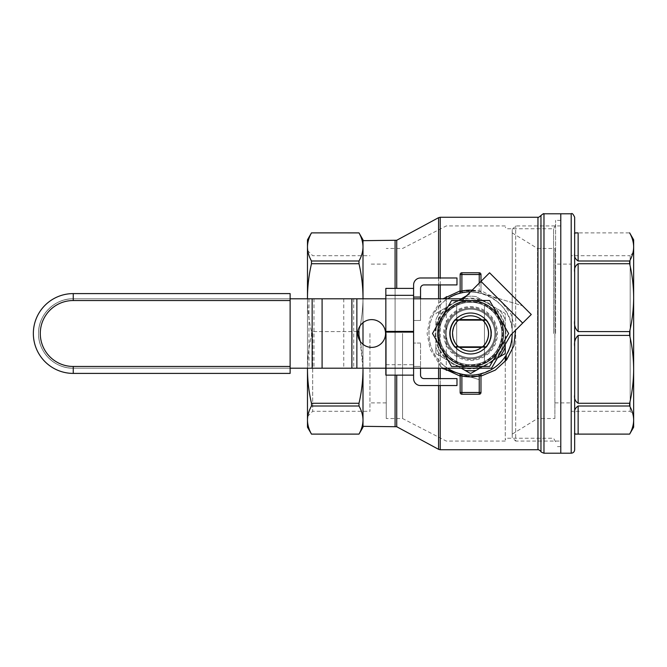 <?xml version="1.0" encoding="UTF-8"?>
<svg xmlns="http://www.w3.org/2000/svg" width="667" height="667" viewBox="0 0 667 667"><rect width="100%" height="100%" fill="white"/><g stroke="black" fill="none" stroke-linecap="round" stroke-linejoin="round"><path stroke-width="0.5" stroke-dasharray="3.33 2.5" d="M447.549 368.201A41.637 41.637 0 0 1 447.549 298.799M439.503 305.769L442.546 302.693A3.468 0.667 47.7 0 1 440.212 301.1L438.561 304.227A3.468 0.6 -138.2 0 1 439.503 305.769C425.504 320.652 425.513 346.373 439.503 361.231A3.468 0.6 -41.8 0 1 438.561 362.773L430.107 349.258L427.105 333.5L430.107 317.742L438.561 304.227L438.561 298.799M443.03 368.201L440.212 365.9A3.468 0.667 132.3 0 1 442.546 364.307L439.503 361.231M442.546 364.307C467.058 388.886 514.065 368.384 512.206 333.458C514.074 298.566 466.9 278.156 442.546 302.693M470.493 291.863A41.637 41.637 0 0 1 478.889 292.705L479.239 291.246L480.974 291.863L479.239 291.004L478.889 292.705L482.224 293.53L478.889 292.705A41.637 41.637 0 0 0 470.493 291.863A41.637 41.637 0 0 1 512.206 333.575M481.257 373.745L482.224 373.47A1.734 1.734 0 0 0 480.974 375.137L479.239 375.754L478.889 374.295A41.637 41.637 0 0 1 462.231 374.295L470.56 375.137L478.889 374.295A41.637 41.637 0 0 1 462.231 374.295L459.871 373.745L462.231 374.295M459.871 293.255L458.904 293.53A1.734 1.734 0 0 0 460.155 291.863L461.889 291.246L462.231 292.705L470.56 291.863L478.889 292.705M470.56 298.149A35.351 35.351 0 0 1 501.175 351.175A35.351 35.351 0 0 1 439.945 351.175A35.351 35.351 0 0 1 470.56 298.149M438.678 333.5A31.883 31.883 0 0 1 470.56 301.617A31.883 31.883 0 0 1 502.443 333.5A31.883 31.883 0 0 1 470.56 365.383A31.883 31.883 0 0 1 438.678 333.5A31.883 31.883 0 0 0 486.501 361.114A31.883 31.883 0 0 0 486.501 305.886A31.883 31.883 0 0 0 438.678 333.5M445.406 333.5A25.154 25.154 0 0 1 483.141 311.714A25.154 25.154 0 0 1 483.141 355.286A25.154 25.154 0 0 1 445.406 333.5A25.154 25.154 0 0 0 470.56 358.654A25.154 25.154 0 0 0 495.723 333.5A25.154 25.154 0 0 0 470.56 308.346A25.154 25.154 0 0 0 445.406 333.5M470.56 360.388A26.888 26.888 0 0 0 493.855 320.052A26.888 26.888 0 0 0 447.274 320.052A26.888 26.888 0 0 0 470.56 360.388M503.527 333.5A32.966 32.966 0 0 0 454.077 304.952A32.966 32.966 0 0 0 454.077 362.048A32.966 32.966 0 0 0 503.527 333.5L497.757 314.866L482.574 302.801L463.056 301.401L446.273 311.214L439.861 321.502L437.602 333.5L439.861 345.506L446.273 355.786L463.04 365.599L482.558 364.207L497.757 352.134L503.527 333.5M505.261 356.52L505.261 361.481M446.273 355.786L446.273 368.201M446.273 370.41L446.273 296.59M446.273 298.799L446.273 311.214M505.261 333.5L505.261 439.987L505.261 333.5A34.701 34.701 0 0 0 470.56 298.799A34.701 34.701 0 0 0 435.859 333.5A34.701 34.701 0 0 0 470.56 368.201A34.701 34.701 0 0 0 505.261 333.5A34.701 34.701 0 0 1 453.21 363.548A34.701 34.701 0 0 1 453.21 303.452A34.701 34.701 0 0 1 505.261 333.5M402.551 333.5L402.551 418.517L402.551 333.5M386.243 333.5L386.243 418.517L386.243 333.5M369.935 333.5L369.935 411.306L369.935 333.5M312.681 333.5L312.681 411.306L312.681 333.5M506.261 360.272L506.261 354.927M553.577 333.5L553.577 228.748L553.577 333.5M555.578 333.5L555.578 220.377L555.578 333.5M560.78 333.5L560.78 453.21L560.78 333.5M307.479 333.5L307.479 416.508L307.479 333.5M307.479 427.188L307.479 239.812M307.479 298.799L307.479 368.201M362.998 427.188L362.998 420.06C362.931 415.349 361.597 410.664 358.988 406.003L311.481 406.003L311.481 403.277C308.871 392.029 307.537 380.715 307.479 369.351C307.537 357.987 308.871 346.682 311.481 335.426L311.481 331.574L311.481 335.426C308.863 346.665 307.529 357.979 307.479 369.351M311.481 406.003C308.863 410.664 307.529 415.341 307.479 420.06C307.537 424.762 308.871 429.448 311.481 434.109L311.481 434.125M358.988 406.003L358.988 403.277L311.481 403.277M358.988 434.125L311.481 434.109M358.988 403.277C361.606 392.038 362.94 380.732 362.998 369.351L362.998 420.06L362.998 369.351C362.931 357.987 361.597 346.682 358.988 335.426L358.988 331.574L311.481 331.574C308.863 320.335 307.529 309.021 307.479 297.649C307.537 309.013 308.871 320.318 311.481 331.574L357.921 331.574M357.921 335.426L358.988 335.426M360.238 341.371L362.998 369.351L362.998 297.649C362.931 309.013 361.597 320.318 358.988 331.574C361.606 320.335 362.94 309.021 362.998 297.649C362.931 286.285 361.597 274.971 358.988 263.723L358.988 260.997C361.606 256.336 362.94 251.659 362.998 246.94C362.931 242.238 361.597 237.552 358.988 232.891L311.481 232.875M307.479 246.94C307.537 251.651 308.871 256.336 311.481 260.997L311.481 263.723C308.863 274.962 307.529 286.268 307.479 297.649M358.988 260.997L311.481 260.997M358.988 263.723L311.481 263.723M362.998 298.799L362.998 322.661L362.998 298.799M362.998 344.339L362.998 368.201L362.998 344.339M362.998 246.94L362.998 239.812M362.998 240.679L362.998 426.321M460.155 290.879L481.874 291.095L500.9 301.1L511.03 314.149L515.541 330.232M480.974 376.121L460.155 376.121M438.561 368.201L438.561 362.773L440.212 365.9L440.212 368.201M462.198 374.47L479.239 379.648L462.198 374.47L461.889 375.754L460.155 375.137L460.155 392.488L461.889 392.73L461.889 394.222L479.239 394.222L479.239 392.73L480.974 392.488L480.974 375.137M480.974 392.488A1.734 1.734 0 0 1 479.239 394.222A1.734 1.734 0 0 0 480.974 392.488M461.889 394.222A1.734 1.734 0 0 1 460.155 392.488A1.734 1.734 0 0 0 461.889 394.222M460.155 375.137A1.734 1.734 0 0 0 458.921 373.478L458.913 373.478M290.128 298.799L73.253 298.799C54.711 298.324 38.077 314.957 38.553 333.5C38.077 314.957 54.711 298.324 73.253 298.799L290.128 298.799L290.128 368.201L290.128 298.799L73.253 298.799A34.701 34.701 0 0 0 38.553 333.5A34.701 34.701 0 0 0 73.253 368.201A34.701 34.701 0 0 1 38.553 333.5A34.701 34.701 0 0 1 73.253 298.799L463.548 298.799L480.974 281.382L522.686 323.086L531.274 314.499L489.561 272.795L480.974 281.382L480.974 291.863A1.734 1.734 0 0 0 482.224 293.53A1.734 1.734 0 0 1 480.974 291.863L480.974 274.512L479.239 274.27L460.155 274.512L460.155 291.863M479.239 272.778L461.889 272.778L461.889 291.246L470.56 290.37L479.239 291.246L479.239 272.778A1.734 1.734 0 0 1 480.974 274.512M460.155 274.512A1.734 1.734 0 0 1 461.889 272.778M481.541 319.618L486.085 319.618A20.819 20.819 0 0 1 486.085 347.382A20.819 20.819 0 0 0 486.085 319.618L455.044 319.618A20.819 20.819 0 0 0 454.594 320.143L455.052 320.143M486.076 320.143L454.594 320.143A20.819 20.819 0 0 0 455.044 347.382A20.819 20.819 0 0 1 455.044 319.618L459.588 319.618M455.052 346.857L486.076 346.857M484.442 305.528A31.232 31.232 0 0 0 441.446 344.797A31.232 31.232 0 0 0 491.621 356.562A31.232 31.232 0 0 0 484.442 305.528A31.232 31.232 0 0 1 484.442 361.472A31.232 31.232 0 0 1 456.687 361.472L456.687 305.528A31.232 31.232 0 0 1 484.442 305.528L484.442 361.472L484.442 305.528M456.687 305.528A31.232 31.232 0 0 0 456.687 361.472L456.687 305.528M494.856 333.5A24.287 24.287 0 0 1 470.56 357.787A24.287 24.287 0 0 1 446.273 333.5A24.287 24.287 0 0 1 470.56 309.213A24.287 24.287 0 0 1 491.596 345.648A24.287 24.287 0 0 1 449.525 345.648A24.287 24.287 0 0 1 470.56 309.213A24.287 24.287 0 0 1 494.856 333.5A24.287 24.287 0 0 1 458.421 354.536A24.287 24.287 0 0 1 458.421 312.464A24.287 24.287 0 0 1 494.856 333.5A24.287 24.287 0 0 1 458.421 354.536A24.287 24.287 0 0 1 458.421 312.464A24.287 24.287 0 0 1 494.856 333.5M481.541 347.382L459.588 347.382M505.261 344.455L505.261 313.798A39.903 39.903 0 0 0 504.977 313.298L499.766 310.297L504.977 313.298A39.903 39.903 0 0 1 505.261 313.798L505.261 347.19A37.302 37.302 0 0 1 499.766 356.703L476.055 370.393A37.302 37.302 0 0 1 465.066 370.393L441.362 356.703A37.302 37.302 0 0 1 435.859 347.19L435.859 319.81A37.302 37.302 0 0 1 441.362 310.297L465.066 296.607A37.302 37.302 0 0 1 476.055 296.607L499.766 310.297L476.055 296.607A37.302 37.302 0 0 0 465.858 296.498M505.261 347.19L505.261 353.202A39.903 39.903 0 0 1 504.977 353.702L499.766 356.703M476.055 370.393L470.844 373.403A39.903 39.903 0 0 1 470.277 373.403L465.066 370.393M461.264 298.799L441.362 310.297A37.302 37.302 0 0 0 435.859 319.81L435.859 347.19A37.302 37.302 0 0 0 441.362 356.703L436.151 353.702A39.903 39.903 0 0 1 435.859 353.202L435.859 347.19L435.859 353.202A39.903 39.903 0 0 0 436.151 353.702L461.264 368.201M435.859 313.798A39.903 39.903 0 0 1 436.151 313.298L441.362 310.297L436.151 313.298A39.903 39.903 0 0 0 435.859 313.798M466.675 295.681L470.277 293.597A39.903 39.903 0 0 1 470.844 293.597A39.903 39.903 0 0 0 470.277 293.597L465.066 296.607M496.59 333.5A26.021 26.021 0 0 1 457.554 356.036A26.021 26.021 0 0 1 457.554 310.964A26.021 26.021 0 0 1 496.59 333.5A26.021 26.021 0 0 1 457.554 356.036A26.021 26.021 0 0 1 457.554 310.964A26.021 26.021 0 0 1 496.59 333.5M479.856 368.201L497.407 358.071M499.766 310.297A37.302 37.302 0 0 1 505.261 319.81A37.302 37.302 0 0 0 499.766 310.297M439.336 333.5A31.232 31.232 0 0 0 486.176 360.547A31.232 31.232 0 0 0 486.176 306.453A31.232 31.232 0 0 0 439.336 333.5A31.232 31.232 0 0 0 486.176 360.547A31.232 31.232 0 0 0 486.176 306.453A31.232 31.232 0 0 0 439.336 333.5M501.792 333.5A31.232 31.232 0 0 1 454.944 360.547A31.232 31.232 0 0 1 454.944 306.453A31.232 31.232 0 0 1 501.792 333.5M574.662 433.292L574.662 434.125L574.662 433.292C574.079 433.817 575.237 434.092 578.131 434.109L629.64 434.125M574.662 413.24L574.662 394.881L574.662 413.24C574.07 410.422 575.229 408.012 578.131 406.003L629.64 406.003L629.64 403.277C632.258 392.038 633.6 380.732 633.65 369.351L633.65 427.188M578.131 403.277L578.131 335.426C575.229 338.277 574.07 341.963 574.662 346.481L574.662 394.881C574.079 398.457 575.237 401.259 578.131 403.277L629.64 403.277M578.131 335.426L629.64 335.426L629.64 331.574C632.258 320.335 633.6 309.021 633.65 297.649L633.65 369.351C633.592 357.987 632.258 346.682 629.64 335.426M578.131 331.574L578.131 263.723C575.229 265.749 574.07 268.551 574.662 272.119L574.662 320.519C574.079 325.046 575.237 328.731 578.131 331.574L629.64 331.574M578.131 263.723L629.64 263.723L629.64 260.997C632.258 256.336 633.6 251.659 633.65 246.94L633.65 297.649C633.592 286.285 632.258 274.971 629.64 263.723M575.146 233.108L574.662 233.708L574.662 253.76C574.079 256.587 575.237 258.996 578.131 260.997L629.64 260.997M578.131 260.997L578.131 232.891L629.64 232.875M574.662 233.708L574.662 253.76M633.65 420.06C633.592 415.349 632.258 410.664 629.64 406.003M633.65 239.812L633.65 246.94C633.592 242.238 632.258 237.552 629.64 232.891M571.194 255.694L571.194 411.306L571.194 255.694L630.182 255.694L630.182 411.306L630.182 255.694L633.65 252.226L633.65 414.774L630.182 411.306L571.194 411.306M560.78 441.07L560.78 225.93L560.78 441.07L515.674 441.07L515.674 225.93L515.674 441.07L512.206 437.602L512.206 229.398L512.206 437.602M574.662 320.519L574.662 272.119M574.662 217.259L574.662 449.741M633.65 369.351L633.65 297.649M512.206 434.125L512.206 232.875L512.206 434.125L537.535 418.517L537.535 248.483L537.535 418.517L554.886 418.517L554.886 248.483L554.886 418.517M554.886 264.099L554.886 402.901L554.886 264.099L571.194 264.099L571.194 402.901L571.194 264.099M413.607 364.732L413.607 368.201L385.843 368.201L413.607 368.201L385.843 368.201L413.607 368.201L413.607 366.466L413.607 375.137L385.843 375.137L385.843 295.331L385.843 368.201L385.843 332.116L413.607 332.116L413.607 364.732L385.843 364.732M385.843 295.331L413.607 295.331L413.607 297.065L413.607 295.331L385.843 295.331L413.607 295.331L413.607 331.416L385.843 331.416L385.843 298.799L413.607 298.799L385.843 298.799L385.843 288.394L413.607 288.394L413.607 297.065L420.543 297.065M413.607 375.137L413.607 297.065L413.607 320.485L420.543 320.485L420.543 298.799M420.543 368.201L420.543 366.466L413.607 366.466L420.543 366.466L420.543 343.046L420.543 375.137A3.468 3.468 0 0 0 424.02 378.606L456.978 378.606L456.978 385.551L420.543 385.551A6.937 6.937 0 0 1 413.607 378.606L413.607 320.485L420.543 320.485L420.543 288.394A3.468 3.468 0 0 1 424.02 284.917L456.978 284.917L456.978 277.981L420.543 277.981A6.937 6.937 0 0 0 413.607 284.917L413.607 320.485M420.543 343.046L413.607 343.046L420.543 343.046M413.607 295.331L413.607 288.394M290.128 300.534L290.128 373.403L73.253 373.403A39.903 39.903 0 0 1 33.35 333.5A39.903 39.903 0 0 1 73.253 293.597L290.128 293.597L290.128 300.534L73.253 300.534A32.966 32.966 0 0 0 40.287 333.5A32.966 32.966 0 0 0 73.253 366.466L290.128 366.466M313.965 298.799L313.965 368.201L73.253 368.201C54.711 368.676 38.077 352.043 38.553 333.5C38.077 352.043 54.711 368.676 73.253 368.201L290.128 368.201M486.31 319.618L454.811 319.618A20.994 20.994 0 0 0 454.811 347.382A20.994 20.994 0 0 1 454.811 319.618L486.31 319.618A20.994 20.994 0 0 1 486.31 347.382A20.994 20.994 0 0 0 486.31 319.618M486.31 347.382L454.811 347.382L486.31 347.382M313.965 368.201L491.554 368.201L510.655 335.117L522.686 323.086L480.974 281.382M385.551 333.5A13.882 13.882 0 0 0 364.732 321.477A13.882 13.882 0 0 0 364.732 345.523A13.882 13.882 0 0 0 385.551 333.5M489.595 366.466L508.629 333.5L489.595 300.534L451.534 300.534L432.499 333.5L451.534 366.466L489.595 366.466M458.954 346.857A17.701 17.701 0 0 1 455.236 324.654A17.701 17.701 0 0 1 485.884 324.654A17.701 17.701 0 0 1 470.56 351.201A17.701 17.701 0 0 1 458.954 320.143M482.166 320.143A17.701 17.701 0 0 1 482.166 346.857M452.835 323.262A20.469 20.469 0 0 1 488.294 323.262A20.469 20.469 0 0 1 470.56 353.969A20.469 20.469 0 0 1 452.835 323.262M442.104 317.067A32.858 32.858 0 0 1 499.016 317.067A32.858 32.858 0 0 1 470.56 366.358A32.858 32.858 0 0 1 442.104 317.067M543.972 213.79L543.972 453.21M395.081 240.679L395.081 426.321M395.081 375.137L395.081 288.394M396.732 426.738L396.732 375.137M396.732 288.394L396.732 240.262M438.561 378.606L438.561 385.551M438.561 449.325L438.561 217.675M438.561 277.981L438.561 284.917M440.212 301.1L440.212 298.799M440.212 284.917L440.212 277.981M440.212 217.259L440.212 449.741M440.212 385.551L440.212 378.606M537.961 449.741L537.961 217.259M540.962 451.476L540.962 215.524M461.889 392.73L479.239 392.73L479.239 375.754L470.56 376.63L461.889 375.754L461.889 392.73M482.208 293.522L522.528 305.761L482.224 293.53A1.734 1.734 0 0 1 480.974 291.863M472.194 290.153A43.372 43.372 0 0 1 479.239 291.004L479.239 283.116M571.194 213.79L571.194 453.21M578.131 434.109L578.131 406.003M413.607 366.466L413.607 343.046M73.253 300.534L73.253 293.597A39.903 39.903 0 0 0 33.35 333.5A39.903 39.903 0 0 0 73.253 373.403L73.253 366.466M343.755 298.799L343.755 368.201M353.702 298.799L353.702 368.201M308.988 298.799L308.988 368.201M505.261 225.93L446.273 225.93L402.551 248.483L386.243 248.483M505.261 441.07L446.273 441.07L402.551 418.517L386.243 418.517M386.243 264.099L369.935 264.099M386.243 402.901L369.935 402.901M307.479 416.508L312.681 411.306L369.935 411.306M307.479 250.492L312.681 255.694L369.935 255.694M555.578 225.279L553.577 228.748L506.261 228.748L505.261 227.013M555.578 441.721L553.577 438.252L506.261 438.252L505.261 439.987M560.78 220.377L555.578 220.377M560.78 446.623L555.578 446.623M491.712 297.64C497.34 300.992 501.943 305.411 505.528 310.88M560.78 225.93L515.674 225.93L512.206 229.398M554.886 402.901L571.194 402.901M512.206 232.875L537.535 248.483L554.886 248.483"/><path stroke-width="1" d="M512.206 333.575A41.637 41.637 0 0 1 447.549 368.201M447.549 298.799A41.637 41.637 0 0 1 470.493 291.863A41.637 41.637 0 0 0 462.231 292.705L461.889 291.004L460.155 291.863L460.155 274.512L479.239 274.512L479.239 283.116M458.904 373.47L459.863 373.745L458.904 373.47A1.734 1.734 0 0 1 460.155 375.137L461.889 375.996L462.231 374.295L458.921 373.478A1.734 1.734 0 0 0 458.904 373.47M478.889 374.295L479.239 375.996L480.974 375.137A1.734 1.734 0 0 1 482.224 373.47L481.257 373.745M459.346 293.397L458.921 293.522A1.734 1.734 0 0 1 458.904 293.53L458.921 293.522A1.734 1.734 0 0 0 460.155 291.863A1.734 1.734 0 0 1 458.904 293.53L459.871 293.255M505.261 361.481L505.261 356.52M446.273 368.201L446.273 370.41M446.273 296.59L446.273 298.799M506.261 354.927L506.261 360.272M571.194 453.21L543.972 453.21L543.972 213.79L560.78 213.79L560.78 453.21L560.78 213.79L571.194 213.79C572.053 212.915 573.211 214.065 574.662 217.259L574.662 449.741C574.454 451.851 573.295 453.01 571.194 453.21L571.194 213.79M358.988 232.875L358.988 232.891C361.606 237.544 362.94 242.229 362.998 246.94L362.998 239.812L358.988 232.875L311.481 232.875L307.479 239.812L307.479 298.799M307.479 420.06L307.479 427.188L311.481 434.109C308.863 429.456 307.529 424.771 307.479 420.06C307.537 415.349 308.871 410.664 311.481 406.003L311.481 403.277C308.863 392.038 307.529 380.732 307.479 369.351L307.479 420.06M307.479 368.201L307.479 369.351M311.481 434.109L358.988 434.109C361.606 429.456 362.94 424.771 362.998 420.06C362.931 424.762 361.597 429.448 358.988 434.109L311.481 434.125M358.988 406.003C361.606 410.664 362.94 415.341 362.998 420.06L362.998 369.351C362.931 380.715 361.597 392.029 358.988 403.277L358.988 406.003L311.481 406.003M358.988 403.277L311.481 403.277M357.921 331.574L358.988 331.574L358.988 335.426L357.921 335.426M307.479 297.649C307.537 286.285 308.871 274.971 311.481 263.723L311.481 260.997C308.863 256.336 307.529 251.659 307.479 246.94C307.537 242.238 308.871 237.552 311.481 232.891C308.863 237.544 307.529 242.229 307.479 246.94M358.988 263.723C361.606 274.962 362.94 286.268 362.998 297.649L362.998 246.94C362.931 251.651 361.597 256.336 358.988 260.997L358.988 263.723L311.481 263.723M358.988 260.997L311.481 260.997M311.481 232.875L358.988 232.891M396.732 375.137L396.732 426.738L362.998 426.321L362.998 420.06L362.998 427.188L358.988 434.125M358.988 335.426L360.238 341.371M362.998 297.649L362.998 298.799L362.998 297.649M362.998 322.661L362.998 344.339L362.998 322.661M362.998 246.94L362.998 240.679L396.732 240.262L396.732 288.394M443.03 298.799L460.155 290.879M515.541 330.232L513.848 345.831L506.737 359.663L495.331 370.102L480.974 376.121M460.155 376.121L443.03 368.201M479.239 394.222A1.734 1.734 0 0 0 480.974 392.488L479.239 392.488L479.239 394.222L461.889 394.222L461.889 375.996A43.372 43.372 0 0 0 479.239 375.996L479.239 392.488L460.155 392.488A1.734 1.734 0 0 0 461.889 394.222M480.974 375.137L480.974 392.488M460.155 392.488L460.155 375.137M472.194 290.153A43.372 43.372 0 0 0 461.889 291.004L461.889 272.778L479.239 272.778L479.239 274.512L480.974 274.512L480.974 281.382L463.548 298.799L413.607 298.799M461.889 272.778A1.734 1.734 0 0 0 460.155 274.512A1.734 1.734 0 0 1 461.889 272.778M480.974 274.512A1.734 1.734 0 0 0 479.239 272.778A1.734 1.734 0 0 1 480.974 274.512M454.594 320.143L458.437 320.143A18.042 18.042 0 0 0 458.437 346.857L454.594 346.857M458.437 320.143L486.535 320.143M486.535 346.857L458.437 346.857M482.691 346.857A18.042 18.042 0 0 0 482.691 320.143M481.541 347.382L459.588 347.382M459.588 319.618L481.541 319.618M499.766 356.703A37.302 37.302 0 0 0 505.261 347.19L505.261 353.202A39.903 39.903 0 0 1 504.977 353.702L497.407 358.071M465.066 370.393A37.302 37.302 0 0 0 476.055 370.393L470.844 373.403A39.903 39.903 0 0 1 470.277 373.403L461.264 368.201M461.264 298.799L465.066 296.607A37.302 37.302 0 0 1 465.858 296.498M476.055 370.393L479.856 368.201M505.261 347.19L505.261 344.455M465.066 296.607L466.675 295.681M578.131 434.109C575.229 434.092 574.07 433.817 574.662 433.292L574.662 413.24C574.079 410.413 575.237 408.004 578.131 406.003L578.131 434.109L629.64 434.109C632.258 429.456 633.6 424.771 633.65 420.06L633.65 369.351C633.592 380.715 632.258 392.029 629.64 403.277L629.64 406.003C632.258 410.664 633.6 415.341 633.65 420.06C633.592 424.762 632.258 429.448 629.64 434.109L574.662 434.125M574.662 413.24L574.662 433.292L575.146 433.892M578.131 406.003L629.64 406.003M578.131 403.277C575.229 401.251 574.07 398.449 574.662 394.881L574.662 346.481C574.079 341.954 575.237 338.269 578.131 335.426L578.131 403.277L629.64 403.277M574.662 272.119C574.079 268.543 575.237 265.741 578.131 263.723L629.64 263.723L629.64 260.997L578.131 260.997L578.131 232.891C575.229 232.908 574.07 233.183 574.662 233.708C574.079 233.183 575.237 232.908 578.131 232.891L574.662 232.875M578.131 260.997C575.229 258.988 574.07 256.578 574.662 253.76M578.131 263.723L578.131 331.574L629.64 331.574L629.64 335.426C632.258 346.665 633.6 357.979 633.65 369.351L633.65 239.812L629.64 232.875M578.131 331.574C575.229 328.723 574.07 325.037 574.662 320.519M578.131 335.426L629.64 335.426M629.64 434.125L633.65 427.188L633.65 420.06M629.64 232.891C632.258 237.544 633.6 242.229 633.65 246.94C633.592 251.651 632.258 256.336 629.64 260.997M629.64 263.723C632.258 274.962 633.6 286.268 633.65 297.649C633.592 309.013 632.258 320.318 629.64 331.574M633.65 414.774L633.65 369.351M633.65 297.649L633.65 252.226M420.543 368.201L420.543 375.137A3.468 3.468 0 0 0 424.02 378.606L456.978 378.606L456.978 385.551L420.543 385.551A6.937 6.937 0 0 1 413.607 378.606L413.607 375.137L385.843 375.137L385.843 368.201L351.893 368.201L351.893 298.799L312.148 298.799L312.148 368.201L351.893 368.201M385.843 332.116L385.843 368.201L413.607 368.201L413.607 332.116L385.843 332.116M413.607 295.331L385.843 295.331L385.843 331.416L413.607 331.416L413.607 284.917A6.937 6.937 0 0 1 420.543 277.981L456.978 277.981L456.978 284.917L424.02 284.917A3.468 3.468 0 0 0 420.543 288.394L420.543 297.065L413.607 297.065M385.843 295.331L385.843 288.394L413.607 288.394M413.607 375.137L413.607 368.201L491.554 368.201L510.655 335.117L531.274 314.499L489.561 272.795L480.974 281.382L522.686 323.086M420.543 298.799L420.543 297.065M290.128 300.534L290.128 293.597L73.253 293.597A39.903 39.903 0 0 0 33.35 333.5A39.903 39.903 0 0 0 73.253 373.403L290.128 373.403L290.128 300.534L73.253 300.534L73.253 293.597A39.903 39.903 0 0 0 33.35 333.5A39.903 39.903 0 0 0 73.253 373.403L73.253 366.466A32.966 32.966 0 0 1 40.287 333.5A32.966 32.966 0 0 1 73.253 300.534M356.862 368.201L356.862 298.799L385.843 298.799M385.551 333.5A13.882 13.882 0 0 0 364.732 321.477A13.882 13.882 0 0 0 364.732 345.523A13.882 13.882 0 0 0 385.551 333.5M290.128 368.201L312.148 368.201M290.128 298.799L312.148 298.799M356.862 298.799L351.893 298.799M508.629 333.5L489.595 366.466L451.534 366.466L432.499 333.5L451.534 300.534L489.595 300.534L508.629 333.5M458.954 320.143A17.701 17.701 0 0 1 482.166 320.143M482.166 346.857A17.701 17.701 0 0 1 458.954 346.857M452.835 323.262A20.469 20.469 0 0 1 488.294 323.262A20.469 20.469 0 0 1 470.56 353.969A20.469 20.469 0 0 1 452.835 323.262M442.104 317.067A32.858 32.858 0 0 1 499.016 317.067A32.858 32.858 0 0 1 470.56 366.358A32.858 32.858 0 0 1 442.104 317.067M462.231 292.705A41.637 41.637 0 0 1 470.493 291.863M395.081 426.321L395.081 375.137M395.081 288.394L395.081 240.679M438.561 368.201L438.561 378.606M438.561 385.551L438.561 449.325L396.732 426.738M396.732 240.262L438.561 217.675L438.561 277.981M438.561 284.917L438.561 298.799M440.212 277.981L440.212 217.259L537.961 217.259L537.961 449.741L440.212 449.741L440.212 385.551M440.212 298.799L440.212 284.917M440.212 378.606L440.212 368.201M543.972 213.79C543.872 213.332 542.871 213.907 540.962 215.524L540.962 451.476C540.603 451.776 541.604 452.351 543.972 453.21M73.253 366.466L290.128 366.466M322.094 298.799L322.094 368.201M440.212 217.259L438.561 217.675M440.212 449.741L438.561 449.325M537.961 449.741C538.036 449.283 539.036 449.858 540.962 451.476M537.961 217.259C538.036 217.717 539.036 217.142 540.962 215.524M482.224 373.47L481.782 373.603M459.355 373.603L462.198 374.47M458.029 373.203L441.529 368.201L458.029 373.203"/></g></svg>
